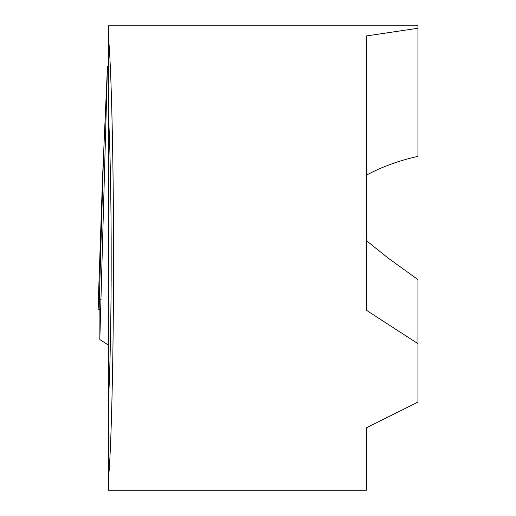 <?xml version="1.0" encoding="UTF-8"?>
<svg xmlns="http://www.w3.org/2000/svg" width="516" height="516" viewBox="0 0 516 516"><rect width="100%" height="100%" fill="white"/><g stroke="black" fill="none" stroke-linecap="round" stroke-linejoin="round"><path stroke-width="0.77" d="M366.36 175.201C381.821 166.836 399.023 160.566 417.96 156.38L417.96 28.264L366.36 35.946L366.36 310.239L417.96 343.662L417.96 279.608L388.032 258L366.36 240.611M108.36 115.255L108.36 400.745C110.011 377.222 111.25 314.644 111.185 258C111.25 201.356 110.011 138.778 108.36 115.255L108.36 25.8L417.96 25.8L417.96 28.264M108.36 400.745L108.36 479.067C111.243 454.989 113.668 351.067 113.52 258C113.668 164.933 111.243 61.011 108.36 36.933M108.36 479.067L108.36 490.2L366.36 490.2L366.36 427.816L417.96 402.074L417.96 343.662M108.36 66.009L107.457 66.596L99.827 339.554L99.911 319.217C99.904 307.059 99.717 300.551 99.336 299.699L103.4 159.412L99.336 299.699C99.02 299.035 98.588 302.331 98.04 309.6L99.852 309.6M107.457 66.596L102.484 179.181L98.04 309.6M99.827 339.554L108.36 345.075M101.078 299.699L99.336 299.699"/></g></svg>
